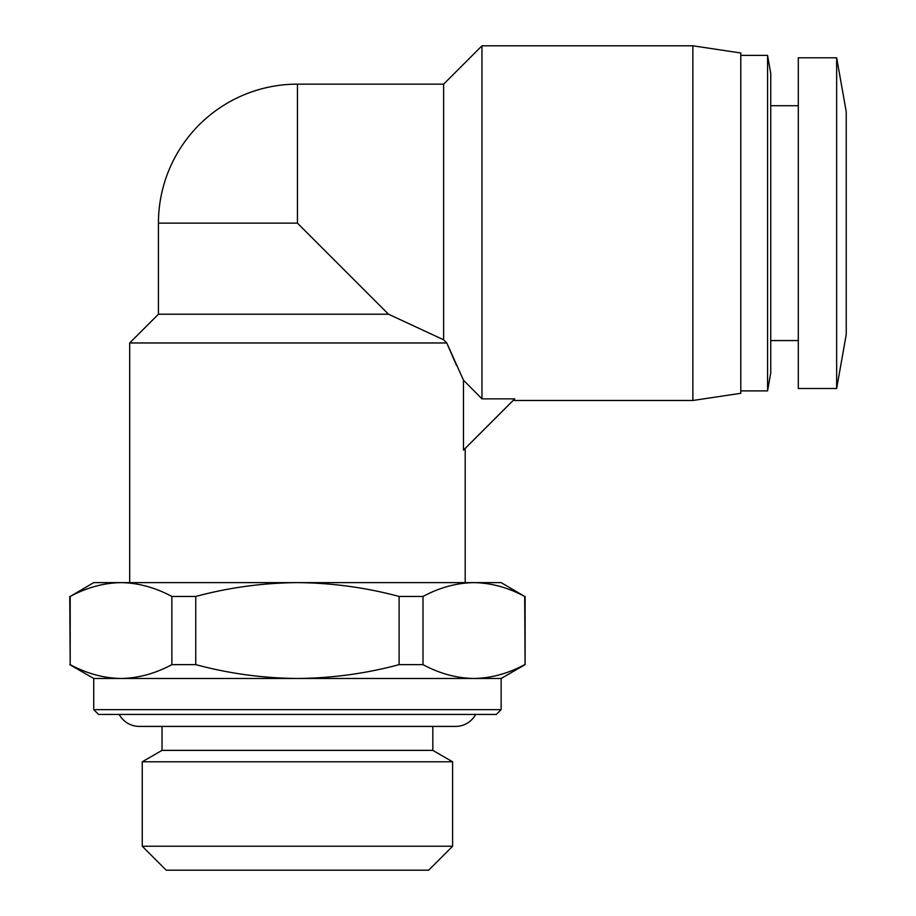 <?xml version="1.0" encoding="UTF-8"?>
<svg xmlns="http://www.w3.org/2000/svg" width="916" height="916" viewBox="0 0 916 916"><rect width="100%" height="100%" fill="white"/><g stroke="black" fill="none" stroke-linecap="round" stroke-linejoin="round"><path stroke-width="1.37" d="M119.217 714.423A22.763 22.763 0 0 0 139.266 726.411L455.607 726.411A22.763 22.763 0 0 0 475.656 714.423M452.607 846.235L428.642 870.2L166.22 870.2L142.255 846.235L142.255 761.791L452.607 761.791L452.607 846.235L142.255 846.235M452.607 761.791L432.833 750.376L162.029 750.376L142.255 761.791M836.652 57.788L846.235 111.706L846.235 334.58L836.652 388.499L798.305 388.499L798.305 57.788L836.652 57.788L836.652 388.499M770.745 340.569L798.305 340.569M770.745 105.718L798.305 105.718M740.792 55.384L767.574 55.384L770.745 73.36L770.745 372.926L767.574 390.903L740.792 390.903M767.574 55.384L767.574 390.903M740.792 52.991L740.792 393.296L692.862 400.487L692.862 45.8L740.792 52.991M513.12 400.487L692.862 400.487M456.5 365.37L446.756 342.962L443.619 339.79L443.619 84.146L481.965 45.8L692.862 45.8M481.965 45.8L481.965 398.861L463.473 380.174L463.473 450.134L514.746 398.861L481.965 398.861L463.473 380.174L446.756 342.962L129.683 342.962L129.683 582.622M388.499 314.211L158.434 314.211L158.434 223.138A139.003 139.003 0 0 1 297.437 84.146L297.437 223.138L388.499 314.211L443.619 339.79L446.756 342.962M465.191 582.622L465.191 448.416M501.132 709.637L496.346 714.423L98.527 714.423L93.73 709.637L501.132 709.637L501.132 678.481L525.097 664.638L524.685 596.453C508.036 587.522 491.09 582.908 473.847 582.622L501.132 582.622L524.685 596.453C508.036 587.522 491.09 582.908 473.847 582.622L297.437 582.622C331.913 582.908 365.805 587.522 399.113 596.453L423.009 596.453C439.657 587.522 456.603 582.908 473.847 582.622M195.761 596.453C229.057 587.522 262.949 582.908 297.437 582.622L121.026 582.622C103.783 582.908 86.837 587.522 70.189 596.453L93.73 582.622L121.026 582.622C138.259 582.908 155.205 587.522 171.864 596.453L195.761 596.453L195.761 664.638C229.057 673.581 262.949 678.195 297.437 678.481L501.132 678.481M423.009 596.453L423.009 664.638C439.657 673.581 456.603 678.195 473.847 678.481C491.09 678.195 508.036 673.581 524.685 664.638M70.189 596.453L70.189 664.638C86.837 673.581 103.783 678.195 121.026 678.481L297.437 678.481C331.913 678.195 365.805 673.581 399.113 664.638L399.113 596.453M93.73 709.637L93.73 678.481L121.026 678.481C138.259 678.195 155.205 673.581 171.864 664.638L171.864 596.453M423.009 664.638L399.113 664.638M195.761 664.638L171.864 664.638M70.189 664.638L69.765 596.453M297.437 223.138L158.434 223.138M432.833 750.376L432.833 726.411M162.029 750.376L162.029 726.411M443.619 84.146L297.437 84.146M158.434 314.211L129.683 342.962M525.097 664.638L525.097 596.453M93.73 678.481L69.765 664.638"/></g></svg>
